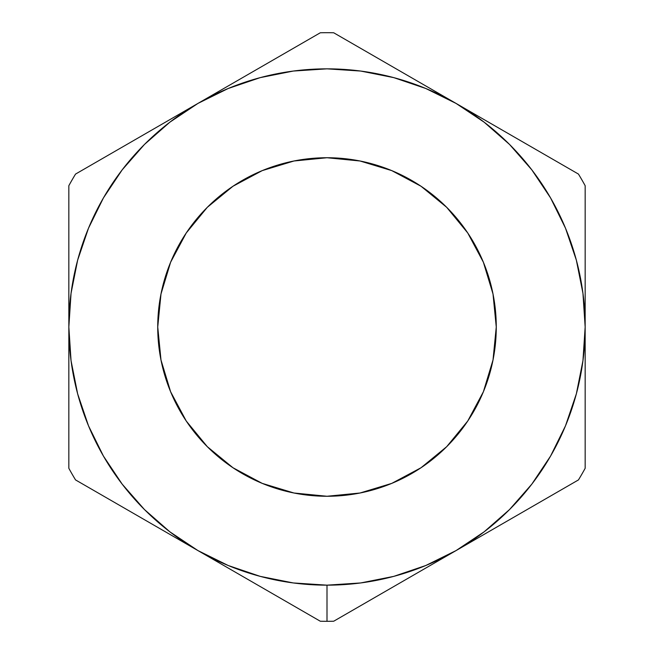 <?xml version="1.0" encoding="UTF-8"?>
<svg xmlns="http://www.w3.org/2000/svg" width="654" height="654" viewBox="0 0 654 654"><rect width="100%" height="100%" fill="white"/><g stroke="black" fill="none" stroke-linecap="round" stroke-linejoin="round"><path stroke-width="0.98" d="M425.468 568.244L456.075 550.57A258.158 258.158 0 0 1 327 585.158L327 621.3A294.3 294.3 0 0 0 333.704 621.226L425.468 568.244L333.704 621.226A294.3 294.3 0 0 1 320.297 621.226L197.925 550.57L228.205 565.506L260.186 576.362L293.303 582.951L327 585.158L360.697 582.951L393.814 576.362L425.795 565.506L456.075 550.57L484.156 531.808L509.548 509.548L531.808 484.156L550.57 456.075L565.506 425.795L576.362 393.814L582.951 360.697L585.158 327L582.951 293.303L576.362 260.186L565.506 228.205L550.57 197.925L531.808 169.844L509.548 144.452L484.156 122.192L456.075 103.43L425.795 88.494L393.814 77.638L360.697 71.049L327 68.842L293.303 71.049L260.186 77.638L228.205 88.494L197.925 103.43L169.844 122.192L144.452 144.452L122.192 169.844L103.43 197.925L88.494 228.205L77.638 260.186L71.049 293.303L68.842 327L71.049 360.697L77.638 393.814L88.494 425.795L103.43 456.075L122.192 484.156L144.452 509.548L169.844 531.808L197.925 550.57L75.545 479.922A294.3 294.3 0 0 1 68.842 468.305L68.842 185.695A294.3 294.3 0 0 1 75.545 174.078L320.297 32.774A294.3 294.3 0 0 1 333.704 32.774L578.455 174.078A294.3 294.3 0 0 1 585.158 185.695L585.158 468.305A294.3 294.3 0 0 1 578.455 479.922L425.468 568.244M327 496.263A169.263 169.263 0 0 1 157.737 327A169.263 169.263 0 0 1 327 157.737L360.019 160.99L391.779 170.62L421.037 186.259L446.69 207.31L467.741 232.963L483.38 262.221L493.01 293.981L496.263 327L493.01 360.019L483.38 391.779L467.741 421.037L446.69 446.69L421.037 467.741L391.779 483.38L360.019 493.01L327 496.263L293.981 493.01L262.221 483.38L232.963 467.741L207.31 446.69L186.259 421.037L170.62 391.779L160.99 360.019L157.737 327L160.99 293.981L170.62 262.221L186.259 232.963L207.31 207.31L232.963 186.259L262.221 170.62L293.981 160.99L327 157.737A169.263 169.263 0 0 1 496.263 327A169.263 169.263 0 0 1 327 496.263M421.037 467.741L424.184 465.591M467.741 232.963L465.591 229.816M232.963 186.259L229.816 188.409M157.737 327L160.99 360.019M186.259 421.037L188.409 424.184M548.003 497.498L578.455 479.922A294.3 294.3 0 0 0 585.158 468.305L585.158 327A258.158 258.158 0 0 1 456.075 550.57L548.003 497.498M486.69 121.104L456.075 103.43A258.158 258.158 0 0 1 585.158 327L585.158 185.695A294.3 294.3 0 0 0 578.455 174.078L486.69 121.104M228.532 85.756L197.925 103.43A258.158 258.158 0 0 1 456.075 103.43L333.704 32.774A294.3 294.3 0 0 0 320.297 32.774L228.532 85.756M68.842 291.578L68.842 327A258.158 258.158 0 0 1 197.925 103.43L75.545 174.078A294.3 294.3 0 0 0 68.842 185.695L68.842 291.578M167.31 532.896L197.925 550.57A258.158 258.158 0 0 1 68.842 327L68.842 468.305A294.3 294.3 0 0 0 75.545 479.922L167.31 532.896M320.297 621.226A294.3 294.3 0 0 0 327 621.3L327 585.158A258.158 258.158 0 0 1 197.925 550.57L320.297 621.226"/></g></svg>
